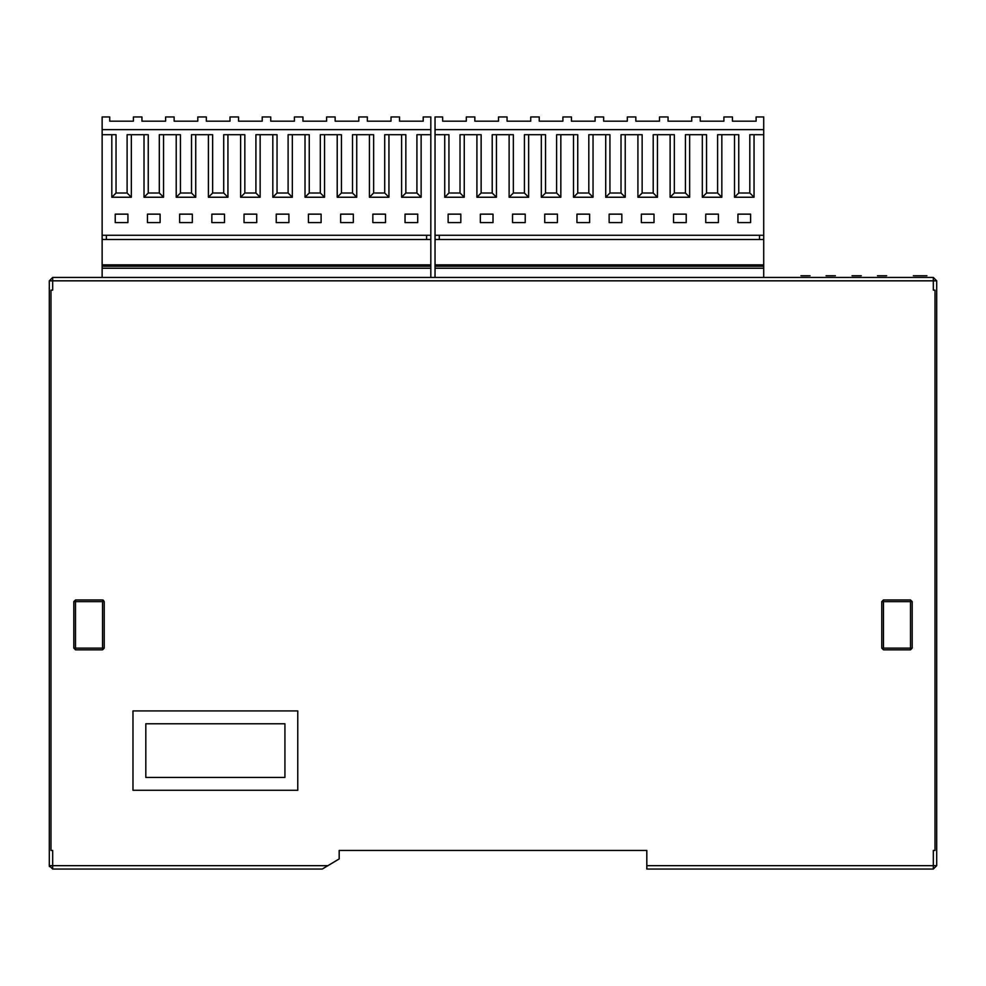 <?xml version="1.0" encoding="UTF-8"?>
<svg xmlns="http://www.w3.org/2000/svg" width="986" height="986" viewBox="0 0 986 986"><rect width="100%" height="100%" fill="white"/><g stroke="black" fill="none" stroke-linecap="round" stroke-linejoin="round"><path stroke-width="1.48" d="M322.286 869.048L52.677 869.048L322.286 869.048L327.919 865.671L49.3 865.671L49.3 280.825L52.677 277.448L102.137 277.448L102.137 116.952L109.742 116.952L109.742 121.179L133.406 121.179L109.742 121.179M102.137 277.448L933.323 277.448L936.7 280.825L936.7 865.671L933.323 869.048L933.323 865.671L646.816 865.671L646.816 869.048L933.323 869.048M423.204 121.179L399.54 121.179L423.204 121.179L423.204 116.952L430.82 116.952L430.82 277.448M430.82 268.229L102.137 268.229M102.137 239.499L430.82 239.499M430.82 266.208L102.137 266.208M102.137 264.852L430.82 264.852M106.365 239.499L106.365 235.272M102.137 235.272L430.82 235.272M421.133 134.7L421.133 197.237L401.61 197.237L401.61 134.7M388.94 134.7L388.94 197.237L369.417 197.237L369.417 134.7M356.735 134.7L356.735 197.237L337.212 197.237L337.212 134.7M324.542 134.7L324.542 197.237L305.019 197.237L305.019 134.7M292.337 134.7L292.337 197.237L272.814 197.237L272.814 134.7M260.144 134.7L260.144 197.237L240.621 197.237L240.621 134.7M227.939 134.7L227.939 197.237L208.416 197.237L208.416 134.7M195.733 134.7L195.733 197.237L176.211 197.237L176.211 134.7M163.54 134.7L163.54 197.237L144.018 197.237L144.018 134.7M131.335 134.7L131.335 197.237L111.812 197.237L111.812 134.7M115.239 214.147L127.921 214.147L127.921 222.589L115.239 222.589L115.239 214.147M147.444 222.589L147.444 214.147L160.114 214.147L160.114 222.589L147.444 222.589M179.637 222.589L179.637 214.147L192.319 214.147L192.319 222.589L179.637 222.589M211.842 222.589L211.842 214.147L224.512 214.147L224.512 222.589L211.842 222.589M244.035 222.589L244.035 214.147L256.717 214.147L256.717 222.589L244.035 222.589M276.24 222.589L276.24 214.147L288.91 214.147L288.91 222.589L276.24 222.589M308.433 222.589L308.433 214.147L321.116 214.147L321.116 222.589L308.433 222.589M340.638 222.589L340.638 214.147L353.321 214.147L353.321 222.589L340.638 222.589M417.719 222.589L405.036 222.589L405.036 214.147L417.719 214.147L417.719 222.589M385.514 222.589L372.844 222.589L372.844 214.147L385.514 214.147L385.514 222.589M102.137 129.634L430.82 129.634M426.593 235.272L426.593 239.499M430.82 134.7L416.918 134.7L416.918 193.009L421.133 197.237M416.918 193.009L405.838 193.009L401.61 197.237M405.838 193.009L405.838 134.7L384.713 134.7L384.713 193.009L388.94 197.237M384.713 193.009L373.645 193.009L369.417 197.237M373.645 193.009L373.645 134.7L352.507 134.7L352.507 193.009L356.735 197.237M352.507 193.009L341.439 193.009L337.212 197.237M341.439 193.009L341.439 134.7L320.314 134.7L320.314 193.009L324.542 197.237M320.314 193.009L309.247 193.009L305.019 197.237M309.247 193.009L309.247 134.7L288.109 134.7L288.109 193.009L292.337 197.237M288.109 193.009L277.041 193.009L272.814 197.237M277.041 193.009L277.041 134.7L255.916 134.7L255.916 193.009L260.144 197.237M255.916 193.009L244.836 193.009L240.621 197.237M244.836 193.009L244.836 134.7L223.711 134.7L223.711 193.009L227.939 197.237M223.711 193.009L212.643 193.009L208.416 197.237M212.643 193.009L212.643 134.7L191.518 134.7L191.518 193.009L195.733 197.237M191.518 193.009L180.438 193.009L176.211 197.237M180.438 193.009L180.438 134.7L159.313 134.7L159.313 193.009L163.54 197.237M159.313 193.009L148.245 193.009L144.018 197.237M148.245 193.009L148.245 134.7L127.108 134.7L127.108 193.009L131.335 197.237M127.108 193.009L116.04 193.009L111.812 197.237M116.04 193.009L116.04 134.7L102.137 134.7M399.54 121.179L399.54 116.952L391.011 116.952L391.011 121.179L367.347 121.179L367.347 116.952L358.805 116.952L358.805 121.179L335.141 121.179L335.141 116.952L326.612 116.952L326.612 121.179L302.949 121.179L302.949 116.952L294.407 116.952L294.407 121.179L270.743 121.179L270.743 116.952L262.214 116.952L262.214 121.179L238.55 121.179L238.55 116.952L230.009 116.952L230.009 121.179L206.345 121.179L206.345 116.952L197.804 116.952L197.804 121.179L174.14 121.179L174.14 116.952L165.611 116.952L165.611 121.179L141.947 121.179L141.947 116.952L133.406 116.952L133.406 121.179M141.947 121.179L165.611 121.179M174.14 121.179L197.804 121.179M206.345 121.179L230.009 121.179M238.55 121.179L262.214 121.179M270.743 121.179L294.407 121.179M302.949 121.179L326.612 121.179M335.141 121.179L358.805 121.179M367.347 121.179L391.011 121.179M52.677 277.448L52.677 280.825L49.3 280.825L52.677 277.448L933.323 277.448L933.323 280.825L936.7 280.825M865.671 277.448L868.937 277.448M840.318 277.448L843.585 277.448M821.794 277.448L814.966 277.448L821.794 277.448M763.719 277.448L763.719 268.229L435.036 268.229L435.036 277.448M763.719 268.229L763.719 266.208L435.036 266.208L435.036 268.229M763.719 266.208L763.719 134.7L749.816 134.7L749.816 193.009L754.043 197.237L734.521 197.237L734.521 134.7M759.491 235.272L759.491 239.499L435.036 239.499L435.036 264.852L763.719 264.852M435.036 264.852L435.036 266.208M435.036 239.499L435.036 116.952L442.652 116.952L442.652 121.179L466.316 121.179L442.652 121.179M756.114 121.179L732.45 121.179L756.114 121.179L756.114 116.952L763.719 116.952L763.719 134.7M439.263 239.499L439.263 235.272M435.036 235.272L763.719 235.272M754.043 134.7L754.043 197.237M721.838 134.7L721.838 197.237L702.315 197.237L702.315 134.7M689.645 134.7L689.645 197.237L670.123 197.237L670.123 134.7M657.44 134.7L657.44 197.237L637.917 197.237L637.917 134.7M625.235 134.7L625.235 197.237L605.712 197.237L605.712 134.7M593.042 134.7L593.042 197.237L573.519 197.237L573.519 134.7M560.837 134.7L560.837 197.237L541.314 197.237L541.314 134.7M528.644 134.7L528.644 197.237L509.121 197.237L509.121 134.7M496.439 134.7L496.439 197.237L476.916 197.237L476.916 134.7M464.246 134.7L464.246 197.237L444.723 197.237L444.723 134.7M448.137 214.147L460.819 214.147L460.819 222.589L448.137 222.589L448.137 214.147M480.342 222.589L480.342 214.147L493.012 214.147L493.012 222.589L480.342 222.589M512.535 222.589L512.535 214.147L525.218 214.147L525.218 222.589L512.535 222.589M544.74 222.589L544.74 214.147L557.423 214.147L557.423 222.589L544.74 222.589M576.946 222.589L576.946 214.147L589.616 214.147L589.616 222.589L576.946 222.589M609.138 222.589L609.138 214.147L621.821 214.147L621.821 222.589L609.138 222.589M641.344 222.589L641.344 214.147L654.014 214.147L654.014 222.589L641.344 222.589M673.537 222.589L673.537 214.147L686.219 214.147L686.219 222.589L673.537 222.589M750.617 222.589L737.935 222.589L737.935 214.147L750.617 214.147L750.617 222.589M718.412 222.589L705.742 222.589L705.742 214.147L718.412 214.147L718.412 222.589M435.036 129.634L763.719 129.634M759.491 239.499L763.719 239.499M749.816 193.009L738.748 193.009L734.521 197.237M738.748 193.009L738.748 134.7L717.611 134.7L717.611 193.009L721.838 197.237M717.611 193.009L706.543 193.009L702.315 197.237M706.543 193.009L706.543 134.7L685.418 134.7L685.418 193.009L689.645 197.237M685.418 193.009L674.338 193.009L670.123 197.237M674.338 193.009L674.338 134.7L653.213 134.7L653.213 193.009L657.44 197.237M653.213 193.009L642.145 193.009L637.917 197.237M642.145 193.009L642.145 134.7L621.02 134.7L621.02 193.009L625.235 197.237M621.02 193.009L609.94 193.009L605.712 197.237M609.94 193.009L609.94 134.7L588.815 134.7L588.815 193.009L593.042 197.237M588.815 193.009L577.747 193.009L573.519 197.237M577.747 193.009L577.747 134.7L556.609 134.7L556.609 193.009L560.837 197.237M556.609 193.009L545.541 193.009L541.314 197.237M545.541 193.009L545.541 134.7L524.416 134.7L524.416 193.009L528.644 197.237M524.416 193.009L513.349 193.009L509.121 197.237M513.349 193.009L513.349 134.7L492.211 134.7L492.211 193.009L496.439 197.237M492.211 193.009L481.143 193.009L476.916 197.237M481.143 193.009L481.143 134.7L460.018 134.7L460.018 193.009L464.246 197.237M460.018 193.009L448.938 193.009L444.723 197.237M448.938 193.009L448.938 134.7L435.036 134.7M732.45 121.179L732.45 116.952L723.909 116.952L723.909 121.179L700.245 121.179L700.245 116.952L691.716 116.952L691.716 121.179L668.052 121.179L668.052 116.952L659.511 116.952L659.511 121.179L635.847 121.179L635.847 116.952L627.306 116.952L627.306 121.179L603.642 121.179L603.642 116.952L595.113 116.952L595.113 121.179L571.449 121.179L571.449 116.952L562.907 116.952L562.907 121.179L539.243 121.179L539.243 116.952L530.715 116.952L530.715 121.179L507.05 121.179L507.05 116.952L498.509 116.952L498.509 121.179L474.845 121.179L474.845 116.952L466.316 116.952L466.316 121.179M474.845 121.179L498.509 121.179M507.05 121.179L530.715 121.179M539.243 121.179L562.907 121.179M571.449 121.179L595.113 121.179M603.642 121.179L627.306 121.179M635.847 121.179L659.511 121.179M668.052 121.179L691.716 121.179M700.245 121.179L723.909 121.179M936.7 865.671L933.323 865.671L933.323 850.45L935.011 850.45L935.011 290.13L933.323 290.13L933.323 280.825L52.677 280.825L52.677 290.13L50.989 290.13L50.989 850.45L52.677 850.45L52.677 869.048L49.3 865.671L49.448 866.657M339.184 854.677L339.184 850.45L339.184 858.905L327.919 865.671M936.7 521.002L936.7 530.234M646.816 865.671L646.816 850.45L339.184 850.45M50.989 850.45L50.989 803.319M75.503 599.956L73.814 601.645L73.814 648.122L75.503 649.823L102.544 649.823L102.544 601.645L75.503 601.645L75.503 599.956L102.544 599.956L102.544 601.645L104.233 601.645L103.259 600.117M912.186 601.645L912.186 648.122L910.497 649.823L912.186 648.122L910.497 648.122L910.497 649.823L883.456 649.823L883.456 648.122L881.767 648.122L881.767 601.645L883.456 599.956L881.767 601.645L883.456 601.645L883.456 599.956L910.497 599.956L912.186 601.645L910.497 601.645L910.497 599.956M297.772 710.918L132.974 710.918L132.974 790.279L297.772 790.279L297.772 710.918M145.817 723.773L145.817 777.436L284.929 777.436L284.929 723.773L145.817 723.773M73.814 648.122L75.503 648.122L75.503 601.645L73.814 601.645M102.544 649.823L104.233 648.122L75.503 648.122L75.503 649.823M104.233 648.122L104.233 601.645M881.767 648.122L883.456 649.823L881.767 648.122M896.977 599.956L903.743 599.956M914.527 275.76L926.704 275.76L914.527 275.76M860.679 275.76L852.138 275.76L860.679 275.76M859.41 275.76L852.003 275.76L859.41 275.76M859.287 275.76L852.138 275.76L859.287 275.76M919.963 275.76L926.926 275.76L919.963 275.76M918.188 275.76L926.926 275.76L918.188 275.76M855.7 275.76L859.558 275.76L855.7 275.76M802.185 275.76L800.915 275.76L802.185 275.76M879.82 275.76L886.032 275.76L879.82 275.76M881.262 275.76L877.503 275.76L881.262 275.76M885.095 275.76L882.273 275.76L885.095 275.76M806.03 275.76L810.048 275.76L806.03 275.76M831.284 275.76L835.302 275.76L831.284 275.76M805.956 275.76L809.974 275.76L805.956 275.76M801.433 275.76L809.974 275.76L801.433 275.76M856.378 275.76L861.308 275.76L856.378 275.76M921.984 275.76L926.704 275.76L921.984 275.76M913.726 275.76L926.618 275.76L913.726 275.76M831.358 275.76L835.376 275.76L831.358 275.76M827.636 275.76L826.256 275.76L827.636 275.76M809.407 275.76L800.989 275.76L809.407 275.76M834.39 275.76L831.568 275.76L834.39 275.76M914.293 275.76L915.168 275.76L914.293 275.76M917.399 275.76L920.197 275.76L917.399 275.76M882.544 275.76L886.562 275.76L882.544 275.76M878.033 275.76L886.611 275.76L878.033 275.76M834.205 275.76L832.32 275.76L834.205 275.76M878.107 275.76L886.673 275.76L878.107 275.76M919.075 275.76L917.732 275.76L919.075 275.76M834.908 275.76L826.034 275.76L834.908 275.76M803.997 275.76L809.531 275.76L803.997 275.76M800.989 275.76L803.035 275.76L800.989 275.76M830.458 275.76L835.376 275.76L830.458 275.76M879.339 275.76L877.959 275.76L879.339 275.76M926.359 275.76L913.369 275.76L926.359 275.76M853.888 275.76L852.619 275.76L853.888 275.76M52.677 869.048L49.3 865.671M910.497 648.122L883.456 648.122L883.456 601.645L910.497 601.645L910.497 648.122"/></g></svg>
